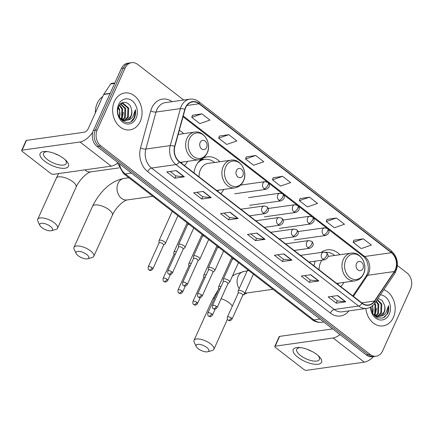 <?xml version="1.0" encoding="UTF-8"?>
<svg xmlns="http://www.w3.org/2000/svg" width="433" height="433" viewBox="0 0 433 433"><rect width="100%" height="100%" fill="white"/><g stroke="black" fill="none" stroke-linecap="round" stroke-linejoin="round"><path stroke-width="0.65" d="M315.137 261.153A20.584 16.156 82 0 0 314.082 265.927M340.798 286.614A20.584 16.156 82 0 0 343.862 282.413M219.872 161.742A20.584 16.156 82 0 0 207.207 156.86A20.584 16.156 82 0 0 195.83 166.202A20.584 16.156 82 0 0 194.006 172.94M220.716 193.627A20.584 16.156 82 0 0 223.785 189.427M184.458 165.547A20.584 16.156 82 0 0 187.521 161.347M339.948 254.723A20.584 16.156 82 0 0 327.288 249.846A20.584 16.156 82 0 0 321.107 252.466M183.608 133.662A20.584 16.156 82 0 0 179.284 130.36M183.679 100.039L137.678 64.414A11.653 9.142 82 0 0 131.627 62.661L127.816 63.202A11.653 9.142 82 0 0 121.375 68.49L93.404 130.441A11.653 9.142 82 0 0 97.057 146.468L366.318 354.973A11.653 9.142 82 0 0 372.364 356.732L374.274 356.462A11.653 9.142 82 0 1 368.223 354.708A11.653 9.142 82 0 0 374.274 356.462L376.18 356.191A11.653 9.142 82 0 0 382.62 350.903L410.592 288.952A11.653 9.142 82 0 0 406.939 272.92L397.407 265.543M131.627 62.661A11.653 9.142 82 0 0 125.191 67.949L97.219 129.9L95.309 130.171A11.653 9.142 82 0 0 98.962 146.202L368.223 354.708L98.962 146.202A11.653 9.142 82 0 1 95.309 130.171L123.281 68.219L95.309 130.171L93.404 130.441M129.721 62.931A11.653 9.142 82 0 0 123.281 68.219A11.653 9.142 82 0 1 129.721 62.931M114.431 101.425A18.641 14.63 82 0 0 115.4 121.229A18.641 14.63 82 0 0 129.954 129.878A18.641 14.63 82 0 0 140.254 121.419A18.641 14.63 82 0 0 139.285 101.614A18.641 14.63 82 0 0 124.736 92.965A18.641 14.63 82 0 0 114.431 101.425A18.641 14.63 82 0 0 115.4 121.229A18.641 14.63 82 0 0 129.954 129.878A18.641 14.63 82 0 0 140.254 121.419A18.641 14.63 82 0 0 139.285 101.614A18.641 14.63 82 0 0 124.736 92.965A18.641 14.63 82 0 0 114.431 101.425M365.858 308.491A18.641 14.63 82 0 0 383.075 325.887A18.641 14.63 82 0 0 393.375 317.427A18.641 14.63 82 0 0 383.871 289.693A18.641 14.63 82 0 1 393.375 317.427A18.641 14.63 82 0 1 383.075 325.887A18.641 14.63 82 0 1 365.858 308.491M185.719 107.557A12.427 9.753 -98 0 1 192.588 101.917A12.427 9.753 -98 0 1 199.034 103.79L391.367 252.72A12.427 9.753 -98 0 1 394.311 271.529L374.458 301.043A12.427 9.753 -98 0 1 368.537 304.973A12.427 9.753 -98 0 1 362.091 303.1L179.435 161.661A12.427 9.753 -98 0 1 174.851 146.473L185.032 109.468A12.427 9.753 -98 0 1 185.719 107.557M185.503 107.389A12.741 9.997 82 0 0 184.799 109.349L174.618 146.354A12.741 9.997 82 0 0 179.316 161.92L361.972 303.36A12.741 9.997 82 0 0 374.648 301.254L394.506 271.74A12.741 9.997 82 0 0 391.486 252.461L199.153 103.525A12.741 9.997 82 0 0 185.503 107.389M363.309 238.827L353.155 242.328L361.225 248.58L371.379 245.078L363.309 238.827L353.848 240.234M336.409 217.999L326.255 221.501L334.325 227.747L344.479 224.245L336.409 217.999L326.947 219.401M309.508 197.167L299.36 200.668L307.425 206.92L317.578 203.418L309.508 197.167L300.047 198.574M201.913 113.852L191.759 117.354L199.829 123.6L209.983 120.098L201.913 113.852L192.452 115.254M228.813 134.679L218.66 138.181L226.73 144.427L236.878 140.931L228.813 134.679L219.347 136.081M255.708 155.507L245.56 159.008L253.63 165.26L263.778 161.758L255.708 155.507L246.247 156.914M282.608 176.339L272.46 179.841L280.53 186.087L290.678 182.585L282.608 176.339L273.147 177.741M97.219 129.9A11.653 9.142 82 0 0 100.873 145.932L370.134 354.438A11.653 9.142 82 0 0 376.18 356.191M318.861 280.979L309.33 282.327L301.26 276.081L310.791 274.733L318.861 280.979A3.107 1.499 -52.2 0 1 318.547 280.99L310.521 274.771M345.761 301.812L336.225 303.16L328.154 296.908L337.691 295.56L345.761 301.812A3.107 1.499 -52.2 0 1 345.447 301.817L337.415 295.604M238.161 218.492L228.629 219.84L220.559 213.588L230.096 212.246L238.161 218.492A3.107 1.499 -52.2 0 1 237.852 218.497L229.82 212.284M211.266 197.665L201.729 199.012L193.659 192.761L203.196 191.413L211.266 197.665A3.107 1.499 -52.2 0 1 210.952 197.67L202.92 191.451M184.366 176.832L174.829 178.179L166.759 171.933L176.296 170.586L184.366 176.832A3.107 1.499 -52.2 0 1 184.052 176.837L176.02 170.624M291.961 260.152L282.43 261.5L274.36 255.248L283.891 253.9L291.961 260.152A3.107 1.499 -52.2 0 1 291.647 260.157L283.62 253.944M265.061 239.325L255.53 240.667L247.459 234.421L256.991 233.073L265.061 239.325A3.107 1.499 -52.2 0 1 264.747 239.33L256.72 233.111M255.53 240.667L256.558 238.388M250.821 233.944L256.59 238.415L264.747 239.33M282.43 261.5L283.458 259.221M277.721 254.777L283.491 259.243L291.647 260.157M174.829 178.179L175.863 175.901M170.12 171.457L175.895 175.928L184.052 176.837M201.729 199.012L202.758 196.728M197.02 192.284L202.796 196.755L210.952 197.67M228.629 219.84L229.658 217.561M223.921 213.117L229.696 217.583L237.852 218.497M336.225 303.16L337.258 300.875M331.521 296.437L337.291 300.903L345.447 301.817M309.33 282.327L310.358 280.048M304.621 275.604L310.391 280.075L318.547 280.99M272.46 179.841L273.169 177.671M245.56 159.008L246.269 156.843M218.66 138.181L219.374 136.011M191.759 117.354L192.474 115.183M299.36 200.668L300.069 198.503M326.255 221.501L326.969 219.331M353.155 242.328L353.869 240.163M102.718 96.591A19.42 15.242 82 0 0 97.209 103.363A19.42 15.242 82 0 0 95.33 112.953M119.589 104.986L122.642 108.894L122.295 117.7L121.294 119.243M119.297 105.419L121.889 109.002L121.543 117.808L120.867 118.923M120.699 103.768L125.673 108.467L125.326 117.273L122.961 120.109M120.444 104.001L124.915 108.575L124.569 117.381L122.555 119.946M120.785 103.693L123.124 103.26L128.698 108.039L128.352 116.845L124.558 120.488M124.19 120.623L122.571 120.942M121.749 103.363L122.366 103.368L127.941 108.147L127.594 116.953L124.163 120.434M131.453 109.273C130.106 101.614 121.397 99.92 118.794 106.345C113.311 117.143 128.698 129.18 134.262 118.209L134.528 117.668C135.594 115.232 135.892 112.596 135.41 109.755L132.747 117.056C131.361 118.799 129.602 119.817 127.481 120.098A8.779 6.89 82 0 0 131.037 116.466A8.779 6.89 82 0 0 131.453 109.273C131.995 111.893 131.713 114.307 130.62 116.526L125.716 120.504M127.481 120.098L124.953 120.52L119.681 117.798M126.095 120.461L124.195 120.623L121.197 119.757M118.436 107.2L119.616 109.322L119.535 117.559M119.432 117.375A8.779 6.89 82 0 0 118.177 108.023M121.094 103.449L122.122 103.298M118.572 104.629A12.66 9.937 82 0 0 122.544 122.052A12.66 9.937 82 0 0 136.114 118.214A12.66 9.937 82 0 0 132.141 100.792A12.66 9.937 82 0 0 118.572 104.629M135.41 109.755L134.176 117.716L131.215 121.364M123.394 112.358L121.954 119.649M44.729 161.255A15.534 6.046 24.3 0 1 46.434 151.518A15.534 6.046 24.3 0 1 63.797 158.559A15.534 6.046 24.3 0 1 65.735 160.232A15.534 6.046 24.3 0 1 64.024 168.329A15.534 6.046 24.3 0 1 44.729 161.255M47.662 151.647A12.427 4.839 -155.7 0 0 43.619 153.287A12.427 4.839 -155.7 0 0 47.316 159.479A12.427 4.839 -155.7 0 0 58.736 164.746A12.427 4.839 -155.7 0 0 66.271 163.512A12.427 4.839 -155.7 0 0 64.826 159.398M92.759 132.233A15.534 7.491 127.8 0 1 79.991 141.986L22.078 150.17A1.943 0.758 -155.7 0 0 21.65 150.413A1.943 0.758 -155.7 0 0 22.229 151.377L50.742 173.46A1.943 0.758 -155.7 0 0 53.281 174.331L111.194 166.148L79.991 141.986M118.074 162.743A15.534 7.491 127.8 0 1 111.194 166.148M58.823 155.404A12.427 4.839 24.3 0 1 54.628 153.509M21.65 150.413L26.067 140.628A1.943 0.758 24.3 0 1 26.494 140.389L84.408 132.2A3.886 1.873 -52.2 0 0 88.262 128.606L103.66 94.513A1.943 1.526 -98 0 1 103.806 94.242L110.702 83.991A1.943 1.526 -98 0 1 111.627 83.38L114.859 82.919M41.866 227.644A6.993 2.722 -155.7 0 0 51.457 230.692A6.993 2.722 -155.7 0 0 50.445 226.432A6.993 2.722 -155.7 0 0 42.753 223.271A6.993 2.722 -155.7 0 0 39.906 225.474A6.993 2.722 -155.7 0 0 41.866 227.644M39.906 225.474L37.909 221.35A10.874 4.233 24.3 0 1 37.72 219.298A10.874 4.233 24.3 0 1 44.312 218.227A10.874 4.233 24.3 0 1 54.304 222.833A10.874 4.233 24.3 0 1 57.54 228.251A10.874 4.233 24.3 0 1 55.879 229.463L51.457 230.692M206.611 147.485A4.66 3.659 82 0 0 205.15 141.077A4.66 3.659 82 0 0 200.154 142.489A4.66 3.659 82 0 0 201.616 148.898A4.66 3.659 82 0 0 206.611 147.485M181.438 163.209A18.446 14.478 82 0 0 182.277 162.088M78.124 255.719A6.993 2.722 -155.7 0 0 87.72 258.772A6.993 2.722 -155.7 0 0 86.708 254.507A6.993 2.722 -155.7 0 0 79.012 251.351A6.993 2.722 -155.7 0 0 76.17 253.554A6.993 2.722 -155.7 0 0 78.124 255.719M76.17 253.554L74.167 249.43A10.874 4.233 24.3 0 1 73.978 247.378A10.874 4.233 24.3 0 1 80.57 246.301A10.874 4.233 24.3 0 1 90.562 250.913A10.874 4.233 24.3 0 1 93.799 256.331A10.874 4.233 24.3 0 1 92.137 257.538L87.72 258.772M242.87 175.565A4.66 3.659 82 0 0 241.408 169.151A4.66 3.659 82 0 0 236.413 170.564A4.66 3.659 82 0 0 237.874 176.978A4.66 3.659 82 0 0 242.87 175.565M216.603 190.444L234.892 187.857A13.98 10.971 82 0 1 223.975 181.373A13.98 10.971 82 0 1 223.249 166.516A13.98 10.971 82 0 1 230.978 160.172L208.132 163.398A13.98 10.971 82 0 0 200.403 169.741A13.98 10.971 82 0 0 199.056 176.853M214.622 162.483A18.446 14.478 82 0 0 204.647 159.382A18.446 14.478 82 0 0 197.643 163.019M204.647 159.382L203.694 159.517A18.446 14.478 82 0 0 199.142 161.184M217.696 191.289A18.446 14.478 82 0 0 218.535 190.168M198.206 348.706A6.993 2.722 -155.7 0 0 207.797 351.753A6.993 2.722 -155.7 0 0 206.785 347.493A6.993 2.722 -155.7 0 0 199.093 344.332A6.993 2.722 -155.7 0 0 196.246 346.541A6.993 2.722 -155.7 0 0 198.206 348.706M196.246 346.541L194.249 342.411A10.874 4.233 24.3 0 1 194.054 340.365A10.874 4.233 24.3 0 1 200.652 339.288A10.874 4.233 24.3 0 1 210.638 343.894A10.874 4.233 24.3 0 1 213.88 349.312A10.874 4.233 24.3 0 1 212.213 350.524L207.797 351.753M362.946 268.552A4.66 3.659 82 0 0 361.485 262.138A4.66 3.659 82 0 0 356.494 263.551A4.66 3.659 82 0 0 357.956 269.965A4.66 3.659 82 0 0 362.946 268.552M336.685 283.426L354.968 280.844A13.98 10.971 82 0 1 344.056 274.354A13.98 10.971 82 0 1 343.331 259.497A13.98 10.971 82 0 1 351.055 253.153L328.209 256.385A13.98 10.971 82 0 0 328.127 256.396M321.995 260.184A13.98 10.971 82 0 0 320.485 262.728A13.98 10.971 82 0 0 319.137 269.84M334.704 255.465A18.446 14.478 82 0 0 325.556 252.277M337.778 284.275A18.446 14.478 82 0 0 338.617 283.155M163.593 245.116L165.249 243.676A3.496 1.359 -155.7 0 0 165.395 243.481A3.496 1.359 -155.7 0 0 164.356 241.738A3.496 1.359 -155.7 0 0 159.788 240.169A3.496 1.359 -155.7 0 0 159.025 240.602A3.496 1.359 -155.7 0 0 158.976 240.845L158.992 243.037M163.522 245.175A2.522 0.985 -155.7 0 0 163.631 245.035A2.522 0.985 -155.7 0 0 162.878 243.779A2.522 0.985 -155.7 0 0 159.577 242.642A2.522 0.985 -155.7 0 0 159.025 242.956L148.221 266.89C148.01 268.704 148.265 269.716 148.974 269.927A2.522 1.218 127.8 0 0 149.564 270.051A2.522 1.218 -52.2 0 0 152.07 267.713A2.522 0.985 -155.7 0 0 149.753 266.641A2.522 0.985 -155.7 0 0 148.221 266.89M176.388 251.882A3.496 1.359 -155.7 0 0 174.694 251.708A3.496 1.359 -155.7 0 0 173.925 252.141A3.496 1.359 -155.7 0 0 173.877 252.385L173.893 254.577M175.333 254.225A2.522 0.985 -155.7 0 0 174.483 254.182A2.522 0.985 -155.7 0 0 173.931 254.501L163.122 278.43C162.916 280.243 163.165 281.255 163.88 281.466A2.522 1.218 127.8 0 0 164.464 281.591A2.522 1.218 -52.2 0 0 166.97 279.253A2.522 0.985 -155.7 0 0 164.654 278.181A2.522 0.985 -155.7 0 0 163.122 278.43M191.294 263.421A3.496 1.359 -155.7 0 0 189.594 263.248A3.496 1.359 -155.7 0 0 188.831 263.681A3.496 1.359 -155.7 0 0 188.783 263.924L188.793 266.116M190.233 265.765A2.522 0.985 -155.7 0 0 189.383 265.721A2.522 0.985 -155.7 0 0 188.831 266.041L178.023 289.969C177.817 291.782 178.066 292.795 178.78 293.006A2.522 1.218 127.8 0 0 179.37 293.13A2.522 1.218 -52.2 0 0 181.876 290.792A2.522 0.985 -155.7 0 0 179.554 289.72A2.522 0.985 -155.7 0 0 178.023 289.969M206.195 274.96A3.496 1.359 -155.7 0 0 204.495 274.787A3.496 1.359 -155.7 0 0 203.732 275.22A3.496 1.359 -155.7 0 0 203.683 275.464L203.699 277.656M205.134 277.304A2.522 0.985 -155.7 0 0 204.284 277.261A2.522 0.985 -155.7 0 0 203.732 277.58L192.929 301.509C192.717 303.322 192.972 304.334 193.681 304.545A2.522 1.218 127.8 0 0 194.271 304.67A2.522 1.218 -52.2 0 0 196.777 302.331A2.522 0.985 -155.7 0 0 194.46 301.26A2.522 0.985 -155.7 0 0 192.929 301.509M221.095 286.5A3.496 1.359 -155.7 0 0 219.401 286.327A3.496 1.359 -155.7 0 0 218.633 286.76A3.496 1.359 -155.7 0 0 218.584 287.003L218.6 289.195M220.04 288.843A2.522 0.985 -155.7 0 0 219.19 288.8A2.522 0.985 -155.7 0 0 218.638 289.12L207.829 313.048C207.618 314.861 207.872 315.874 208.587 316.085A2.522 1.218 127.8 0 0 209.171 316.209A2.522 1.218 -52.2 0 0 211.677 313.871A2.522 0.985 -155.7 0 0 209.361 312.799A2.522 0.985 -155.7 0 0 207.829 313.048M183.154 249.175L184.804 247.736A3.496 1.359 -155.7 0 0 184.956 247.541A3.496 1.359 -155.7 0 0 183.175 245.3A3.496 1.359 -155.7 0 0 179.349 244.223A3.496 1.359 -155.7 0 0 178.585 244.661A3.496 1.359 -155.7 0 0 178.537 244.905L178.548 247.097M183.078 249.235A2.522 0.985 -155.7 0 0 183.186 249.094A2.522 0.985 -155.7 0 0 182.434 247.838A2.522 0.985 -155.7 0 0 179.138 246.702A2.522 0.985 -155.7 0 0 178.585 247.016L167.777 270.95C167.571 272.763 167.82 273.775 168.534 273.986A2.522 1.218 127.8 0 0 169.124 274.111A2.522 1.218 -52.2 0 0 171.63 271.772A2.522 0.985 -155.7 0 0 169.308 270.701A2.522 0.985 -155.7 0 0 167.777 270.95M198.054 260.715L199.71 259.275A3.496 1.359 -155.7 0 0 199.857 259.08A3.496 1.359 -155.7 0 0 198.076 256.839A3.496 1.359 -155.7 0 0 194.249 255.768A3.496 1.359 -155.7 0 0 193.486 256.201A3.496 1.359 -155.7 0 0 193.437 256.444L193.454 258.636M197.984 260.774A2.522 0.985 -155.7 0 0 198.087 260.634A2.522 0.985 -155.7 0 0 197.34 259.378A2.522 0.985 -155.7 0 0 194.038 258.241A2.522 0.985 -155.7 0 0 193.486 258.555L182.683 282.489C182.472 284.302 182.726 285.315 183.435 285.526A2.522 1.218 127.8 0 0 184.025 285.65A2.522 1.218 -52.2 0 0 186.531 283.312A2.522 0.985 -155.7 0 0 184.214 282.24A2.522 0.985 -155.7 0 0 182.683 282.489M212.955 272.254L214.611 270.814A3.496 1.359 -155.7 0 0 214.757 270.62A3.496 1.359 -155.7 0 0 212.982 268.379A3.496 1.359 -155.7 0 0 209.155 267.307A3.496 1.359 -155.7 0 0 208.387 267.74A3.496 1.359 -155.7 0 0 208.338 267.984L208.354 270.176M212.884 272.314A2.522 0.985 -155.7 0 0 212.993 272.173A2.522 0.985 -155.7 0 0 212.24 270.917A2.522 0.985 -155.7 0 0 208.944 269.781A2.522 0.985 -155.7 0 0 208.392 270.095L197.583 294.029C197.378 295.842 197.627 296.854 198.341 297.065A2.522 1.218 127.8 0 0 198.926 297.19A2.522 1.218 -52.2 0 0 201.432 294.851A2.522 0.985 -155.7 0 0 199.115 293.78A2.522 0.985 -155.7 0 0 197.583 294.029M227.855 283.794L229.512 282.354A3.496 1.359 -155.7 0 0 229.663 282.159A3.496 1.359 -155.7 0 0 227.882 279.918A3.496 1.359 -155.7 0 0 224.056 278.847A3.496 1.359 -155.7 0 0 223.293 279.28A3.496 1.359 -155.7 0 0 223.244 279.523L223.255 281.715M227.785 283.859A2.522 0.985 -155.7 0 0 227.893 283.712A2.522 0.985 -155.7 0 0 227.141 282.457A2.522 0.985 -155.7 0 0 223.845 281.32A2.522 0.985 -155.7 0 0 223.293 281.639L212.484 305.568C212.278 307.381 212.527 308.393 213.242 308.605A2.522 1.218 127.8 0 0 213.832 308.729A2.522 1.218 -52.2 0 0 216.338 306.391A2.522 0.985 -155.7 0 0 214.016 305.319A2.522 0.985 -155.7 0 0 212.484 305.568M242.761 295.333L244.418 293.893A3.496 1.359 -155.7 0 0 244.564 293.698A3.496 1.359 -155.7 0 0 242.783 291.458A3.496 1.359 -155.7 0 0 238.956 290.386A3.496 1.359 -155.7 0 0 238.193 290.819A3.496 1.359 -155.7 0 0 238.145 291.063L238.161 293.255M242.691 295.398A2.522 0.985 -155.7 0 0 242.794 295.252A2.522 0.985 -155.7 0 0 242.042 293.996A2.522 0.985 -155.7 0 0 238.745 292.86A2.522 0.985 -155.7 0 0 238.193 293.179L227.39 317.108C227.179 318.921 227.433 319.933 228.142 320.144A2.522 1.218 127.8 0 0 228.732 320.268A2.522 1.218 -52.2 0 0 231.238 317.93A2.522 0.985 -155.7 0 0 228.916 316.859A2.522 0.985 -155.7 0 0 227.39 317.108M297.855 357.263A15.534 6.046 24.3 0 1 299.56 347.526A15.534 6.046 24.3 0 1 316.918 354.567A15.534 6.046 24.3 0 1 318.856 356.24A15.534 6.046 24.3 0 1 317.145 364.337A15.534 6.046 24.3 0 1 297.855 357.263M300.783 347.656A12.427 4.839 -155.7 0 0 296.74 349.296A12.427 4.839 -155.7 0 0 300.442 355.488A12.427 4.839 -155.7 0 0 311.857 360.754A12.427 4.839 -155.7 0 0 319.392 359.52A12.427 4.839 -155.7 0 0 317.952 355.406M339.992 334.59A15.534 7.491 127.8 0 1 333.112 337.994L275.199 346.178A1.943 0.758 -155.7 0 0 274.771 346.422A1.943 0.758 -155.7 0 0 275.35 347.385L303.863 369.468A1.943 0.758 -155.7 0 0 306.402 370.339L364.315 362.156L333.112 337.994M373.641 356.548A15.534 7.491 127.8 0 1 364.315 362.156M311.944 351.412A12.427 4.839 24.3 0 1 307.749 349.518M274.771 346.422L279.188 336.636A1.943 0.758 24.3 0 1 279.615 336.398L332.647 328.901M374.832 303.132L375.768 304.902L375.422 313.709L374.421 315.251M374.388 303.739L375.01 305.011L374.664 313.817L373.988 314.932M376.288 300.967L378.794 304.475L378.447 313.281L376.088 316.117M375.963 301.449L378.036 304.583L377.69 313.389L375.676 315.955M377.305 299.463L381.819 304.047L381.473 312.853L377.679 316.496M377.311 316.631L375.692 316.951M377.1 299.766L381.062 304.155L380.715 312.962L377.284 316.442M370.908 306.867L372.634 313.524L377.262 317.849L382.891 318.071L387.649 313.676C388.715 311.24 389.013 308.605 388.531 305.763L385.873 313.064C384.482 314.807 382.723 315.825 380.602 316.106A8.779 6.89 82 0 0 384.163 312.474A8.779 6.89 82 0 0 384.58 305.281C385.116 307.901 384.834 310.315 383.746 312.534L378.837 316.512M380.602 316.106L378.074 316.523L372.802 313.806M379.216 316.469L377.316 316.631L374.318 315.765M372.791 305.471L372.656 313.568M372.553 313.384A8.779 6.89 82 0 0 372.293 305.898M370.475 307.111A12.66 9.937 82 0 0 378.193 319.494A12.66 9.937 82 0 0 389.235 314.223A12.66 9.937 82 0 0 380.412 294.841M384.58 305.281L382.139 300.453L378.052 298.342M388.531 305.763L387.297 313.725L384.336 317.373M376.515 308.366L375.075 315.657M97.057 146.468L100.873 145.932M121.375 68.49L125.191 67.949M366.318 354.973L370.134 354.438M119.313 163.706A15.534 12.189 82 0 0 125.316 173.958L131.437 173.092M311.998 319.543A7.767 3.745 -52.2 0 0 313.806 319.922A15.534 12.189 82 0 0 321.871 322.266C318.255 322.704 314.964 321.8 311.998 319.543L123.502 173.579A7.767 3.745 -52.2 0 0 125.316 173.958L313.806 319.922L319.933 319.056M394.311 271.529L367.617 275.301A12.427 9.753 82 0 0 368.57 273.591A12.427 9.753 82 0 0 364.673 256.493L183.235 115.995M353.431 296.394L367.617 275.301A6.993 3.264 -146.1 0 0 366.129 276.113L367.038 274.462C369.955 268.963 367.493 259.031 363.043 256.152A6.993 3.372 -52.2 0 0 364.673 256.493L391.367 252.72M199.034 103.79L186.91 105.5M348.949 310.878A19.42 15.242 -98 0 1 330.363 313.081L147.707 171.636A3.886 1.873 -52.2 0 1 151.561 168.042L175.971 164.594A15.534 12.189 -98 0 1 170.239 145.607L180.42 108.602A15.534 12.189 -98 0 1 181.275 106.215A15.534 12.189 -98 0 1 189.865 99.162L165.455 102.61A15.534 12.189 82 0 0 156.87 109.663A15.534 12.189 82 0 0 156.01 112.055L145.834 149.06A15.534 12.189 82 0 0 151.561 168.042L334.216 309.481A15.534 12.189 82 0 0 342.281 311.82L366.686 308.372A15.534 12.189 -98 0 1 358.621 306.034L175.971 164.594A3.886 1.873 -52.2 0 0 179.316 161.92M184.799 109.349A3.886 1.164 15.4 0 0 180.42 108.602L156.01 112.055A3.886 1.164 -164.6 0 1 150.722 110.908A19.42 15.242 -98 0 1 172.128 101.668M361.972 303.36A3.886 1.873 127.8 0 1 358.621 306.034L334.216 309.481A3.886 1.873 -52.2 0 0 330.363 313.081M374.648 301.254A3.886 1.813 33.9 0 1 374.913 303.008L394.772 273.499C399.199 264.947 397.997 257.321 391.161 250.626L198.834 101.69A3.886 1.873 127.8 0 1 199.153 103.525M147.707 171.636A19.42 15.242 -98 0 1 140.546 147.907A3.886 1.164 -164.6 0 0 145.834 149.06L170.239 145.607A3.886 1.164 15.4 0 1 174.618 146.354M394.506 271.74A3.886 1.813 33.9 0 1 394.772 273.499M391.486 252.461A3.886 1.873 -52.2 0 0 391.161 250.626M140.546 147.907L150.722 110.908M374.458 301.043L361.75 302.84M110.031 93.609L103.66 94.513M26.494 140.389L22.078 150.17M103.806 94.242L110.15 93.349M114.626 83.439L110.702 83.991M118.983 167.896L90.833 171.874C86.649 172.691 79.001 180.355 76.089 187.164A10.874 4.233 -155.7 0 0 72.852 181.746A10.874 4.233 -155.7 0 0 62.861 177.14A10.874 4.233 -155.7 0 0 56.268 178.217L37.72 219.298M90.833 171.874A10.874 8.536 -98 0 1 85.193 170.239A10.874 8.536 -98 0 1 84.76 169.882M207.255 152.584A12.844 10.078 82 0 0 203.229 134.912A12.844 10.078 82 0 0 189.465 138.809A12.844 10.078 82 0 0 193.491 156.481A12.844 10.078 82 0 0 207.255 152.584M194.72 132.092A13.98 10.971 82 0 0 186.991 138.436A13.98 10.971 82 0 0 187.716 153.293A13.98 10.971 82 0 0 198.633 159.777C202.498 159.117 205.356 156.838 207.207 152.952C211.878 143.729 204.073 130.257 194.72 132.092L178.163 134.43M152.86 196.311L127.096 199.954A10.874 8.536 -98 0 1 121.451 198.314A10.874 8.536 -98 0 1 118.041 183.354A10.874 8.536 -98 0 1 124.049 178.418C109.408 181.216 98.984 193.253 92.527 206.297L73.978 247.378M127.096 199.954C122.907 200.771 115.259 208.43 112.353 215.244A10.874 4.233 -155.7 0 0 109.111 209.826A10.874 4.233 -155.7 0 0 99.125 205.22A10.874 4.233 -155.7 0 0 92.527 206.297M243.514 180.664A12.844 10.078 82 0 0 239.487 162.992A12.844 10.078 82 0 0 225.723 166.889A12.844 10.078 82 0 0 229.75 184.561A12.844 10.078 82 0 0 243.514 180.664M203.965 159.479A18.619 14.614 82 0 0 200.528 159.885M239.157 288.687A10.874 8.536 -98 0 1 238.118 276.335A10.874 8.536 -98 0 1 244.131 271.404L235.254 274.37L232.445 275.989M232.283 306.272A10.874 4.233 -155.7 0 0 229.192 302.813A10.874 4.233 -155.7 0 0 221.122 298.705M214.633 297.98A10.874 4.233 -155.7 0 0 212.608 299.279L194.054 340.365M363.596 273.651A12.844 10.078 82 0 0 359.569 255.979A12.844 10.078 82 0 0 345.805 259.87A12.844 10.078 82 0 0 349.832 277.542A12.844 10.078 82 0 0 363.596 273.651M272.936 289.298L247.173 292.935A10.874 8.536 -98 0 1 244.932 292.881M240.58 185.102L265.028 181.649A3.886 3.047 82 0 0 262.88 183.408A3.886 3.047 82 0 0 264.098 188.756A3.886 1.873 -52.2 0 0 267.957 185.156A3.886 1.873 127.8 0 0 267.951 182.423C270.43 185.07 269.819 187.375 266.116 189.34A3.886 3.047 82 0 1 264.098 188.756M163.631 245.035L152.822 268.969A2.522 0.985 -155.7 0 0 152.07 267.713M248.472 197.632L279.929 193.188A3.886 3.047 82 0 0 277.786 194.947A3.886 3.047 82 0 0 279.004 200.295A3.886 1.873 -52.2 0 0 282.857 196.696A3.886 1.873 127.8 0 0 282.852 193.962C285.336 196.609 284.725 198.915 281.017 200.88A3.886 3.047 82 0 1 279.004 200.295M170.445 274.49L167.723 280.508A2.522 0.985 -155.7 0 0 166.97 279.253M268.319 208.473L294.835 204.728A3.886 3.047 82 0 0 292.686 206.487A3.886 3.047 82 0 0 293.904 211.834A3.886 1.873 -52.2 0 0 297.758 208.235A3.886 1.873 127.8 0 0 297.752 205.502C300.237 208.149 299.625 210.454 295.918 212.419A3.886 3.047 82 0 1 293.904 211.834M185.346 286.029L182.629 292.048A2.522 0.985 -155.7 0 0 181.876 290.792M283.22 220.013L309.736 216.267A3.886 3.047 82 0 0 307.587 218.026A3.886 3.047 82 0 0 308.805 223.374A3.886 1.873 -52.2 0 0 312.664 219.775A3.886 1.873 127.8 0 0 312.658 217.041C315.137 219.688 314.526 221.994 310.824 223.958A3.886 3.047 82 0 1 308.805 223.374M200.246 297.568L197.529 303.587A2.522 0.985 -155.7 0 0 196.777 302.331M298.12 231.552L324.636 227.807A3.886 3.047 82 0 0 322.493 229.571A3.886 3.047 82 0 0 323.711 234.913A3.886 1.873 -52.2 0 0 327.565 231.314A3.886 1.873 127.8 0 0 327.559 228.581C330.043 231.227 329.432 233.533 325.724 235.498A3.886 3.047 82 0 1 323.711 234.913M215.152 309.108L212.43 315.127A2.522 0.985 -155.7 0 0 211.677 313.871M240.862 209.226L264.119 205.935A3.886 3.047 82 0 0 261.97 207.699A3.886 3.047 82 0 0 263.188 213.041A3.886 1.873 -52.2 0 0 267.042 209.448A3.886 1.873 127.8 0 0 267.037 206.714C269.521 209.361 268.909 211.667 265.207 213.626A3.886 3.047 82 0 1 263.188 213.041M189.243 224.489A3.496 1.359 -155.7 0 0 188.268 224.467A3.496 1.359 -155.7 0 0 187.505 224.9L188.144 223.634M183.186 249.094L172.383 273.028A2.522 0.985 -155.7 0 0 171.63 271.772M255.762 220.765L279.02 217.48A3.886 3.047 82 0 0 276.871 219.239A3.886 3.047 82 0 0 278.089 224.581A3.886 1.873 -52.2 0 0 281.948 220.987A3.886 1.873 127.8 0 0 281.943 218.254C284.421 220.9 283.81 223.206 280.108 225.171A3.886 3.047 82 0 1 278.089 224.581M204.149 236.028A3.496 1.359 -155.7 0 0 203.174 236.007A3.496 1.359 -155.7 0 0 202.406 236.44L203.045 235.173M198.087 260.634L187.283 284.568A2.522 0.985 -155.7 0 0 186.531 283.312M270.663 232.304L293.92 229.019A3.886 3.047 82 0 0 291.777 230.778A3.886 3.047 82 0 0 292.995 236.12A3.886 1.873 -52.2 0 0 296.849 232.526A3.886 1.873 127.8 0 0 296.843 229.793C299.327 232.44 298.716 234.746 295.008 236.71A3.886 3.047 82 0 1 292.995 236.12M219.049 247.568A3.496 1.359 -155.7 0 0 218.075 247.546A3.496 1.359 -155.7 0 0 217.312 247.985L217.945 246.718M212.993 272.173L202.184 296.107A2.522 0.985 -155.7 0 0 201.432 294.851M285.564 243.844L308.826 240.559A3.886 3.047 82 0 0 306.678 242.318A3.886 3.047 82 0 0 307.895 247.665A3.886 1.873 -52.2 0 0 311.749 244.066A3.886 1.873 127.8 0 0 311.744 241.333C314.228 243.979 313.616 246.285 309.909 248.25A3.886 3.047 82 0 1 307.895 247.665M233.95 259.107A3.496 1.359 -155.7 0 0 232.976 259.086A3.496 1.359 -155.7 0 0 232.212 259.524L232.851 258.257M227.893 283.712L217.09 307.647A2.522 0.985 -155.7 0 0 216.338 306.391M300.47 255.383L323.727 252.098A3.886 3.047 82 0 0 321.578 253.857A3.886 3.047 82 0 0 322.796 259.205A3.886 1.873 -52.2 0 0 326.655 255.605A3.886 1.873 127.8 0 0 326.65 252.872C329.129 255.519 328.517 257.824 324.815 259.789A3.886 3.047 82 0 1 322.796 259.205M248.851 270.647A3.496 1.359 -155.7 0 0 247.876 270.625A3.496 1.359 -155.7 0 0 247.113 271.063L247.752 269.797M242.794 295.252L231.991 319.186A2.522 0.985 -155.7 0 0 231.238 317.93M279.615 336.398L275.199 346.178M321.871 322.266L323.732 322M123.502 173.579L117.522 163.171M366.686 308.372C370.074 307.836 372.818 306.05 374.913 303.008M198.834 101.69C196.068 99.601 193.08 98.756 189.865 99.162M352.808 295.912L366.129 276.113M363.043 256.152L328.111 229.1M326.915 228.175L313.211 217.561M312.014 216.635L298.305 206.021M297.114 205.096L283.404 194.482M282.208 193.556L268.503 182.942M267.307 182.017L183.024 116.753M122.593 120.959L123.064 120.888M58.661 173.573L56.268 178.217M76.089 187.164L57.54 228.251M180.345 162.364L198.633 159.777M112.353 215.244L93.799 256.331M128.872 177.736L124.049 178.418M230.978 160.172C240.331 158.337 248.136 171.809 243.47 181.026C241.614 184.918 238.756 187.197 234.892 187.857M204.057 159.463L201.394 159.214M218.6 289.163L212.608 299.279M227.433 319.289L213.88 349.312M247.151 270.977L244.131 271.404M351.055 253.153C360.413 251.324 368.218 264.796 363.547 274.013C361.696 277.905 358.838 280.178 354.968 280.844M247.173 292.935L243.162 294.981M322.396 252.282L321.475 252.195M265.028 181.649L267.951 182.423M177.931 215.726L165.395 243.481M234.654 193.784L266.116 189.34M172.242 211.326L159.025 240.602M152.822 268.969C150.44 271.61 149.975 270.181 148.974 269.927M279.929 193.188L282.852 193.962M249.554 205.323L281.017 200.88M187.148 222.865L173.925 252.141M167.723 280.508C165.341 283.15 164.881 281.726 163.88 281.466M294.835 204.728L297.752 205.502M264.46 216.863L295.918 212.419M202.049 234.405L188.831 263.681M182.629 292.048C180.242 294.689 179.782 293.265 178.78 293.006M309.736 216.267L312.658 217.041M279.361 228.402L310.824 223.958M216.949 245.944L203.732 275.22M197.529 303.587C195.148 306.228 194.682 304.805 193.681 304.545M324.636 227.807L327.559 228.581M294.261 239.942L325.724 235.498M231.855 257.483L218.633 286.76M212.43 315.127C210.048 317.768 209.583 316.344 208.587 316.085M264.119 205.935L267.037 206.714M193.778 228.002L184.956 247.541M187.505 224.9L178.585 244.661M172.383 273.028C169.996 275.664 169.536 274.241 168.534 273.986M249.424 215.856L265.207 213.626M279.02 217.48L281.943 218.254M208.679 239.541L199.857 259.08M202.406 236.44L193.486 256.201M187.283 284.568C184.902 287.209 184.436 285.78 183.435 285.526M264.33 227.395L280.108 225.171M293.92 229.019L296.843 229.793M223.58 251.08L214.757 270.62M217.312 247.985L208.387 267.74M202.184 296.107C199.802 298.748 199.342 297.319 198.341 297.065M279.231 238.94L295.008 236.71M308.826 240.559L311.744 241.333M238.486 262.62L229.663 282.159M232.212 259.524L223.293 279.28M217.09 307.647C214.703 310.288 214.243 308.864 213.242 308.605M294.131 250.48L309.909 248.25M323.727 252.098L326.65 252.872M253.386 274.159L244.564 293.698M247.113 271.063L238.193 290.819M231.991 319.186C229.604 321.827 229.144 320.404 228.142 320.144M309.038 262.019L324.815 259.789M375.714 316.967L376.19 316.896"/></g></svg>
